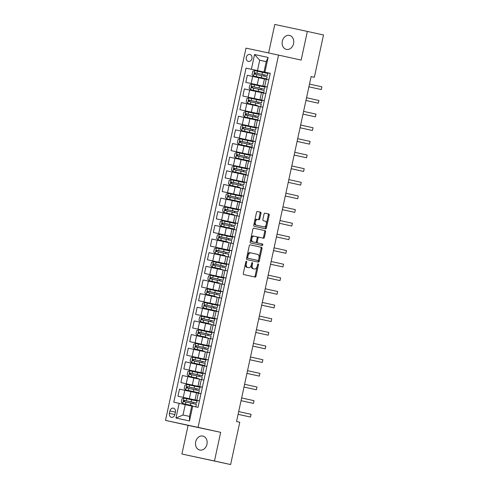 <?xml version="1.0" encoding="UTF-8"?>
<svg xmlns="http://www.w3.org/2000/svg" width="489" height="489" viewBox="0 0 489 489"><rect width="100%" height="100%" fill="white"/><g stroke="black" fill="none" stroke-linecap="round" stroke-linejoin="round"><path stroke-width="0.73" d="M247.734 267.532A3.509 2.078 102.1 0 1 247.727 267.526A3.509 2.078 102.1 0 1 247.721 267.526L246.768 267.318A3.509 2.078 102.1 0 1 245.484 263.443L246.364 263.632L246.682 262.159A0.77 0.452 102.1 0 0 246.401 261.309L246.401 261.309A0.77 0.452 102.1 0 0 245.796 261.963L243.333 273.345A1.094 0.648 102.1 0 0 243.736 274.555L255.142 277.074A1.094 0.648 102.1 0 0 255.148 277.074A1.094 0.648 102.1 0 0 256.01 276.138L258.473 264.751A0.77 0.452 102.1 0 0 258.192 263.907A0.77 0.452 102.1 0 0 258.186 263.907A0.77 0.452 102.1 0 0 257.587 264.555L257.263 266.034A3.509 2.078 102.1 0 1 254.5 269.017L253.546 268.803A3.509 2.078 102.1 0 1 252.257 264.928L252.575 263.455A0.77 0.452 102.1 0 0 252.293 262.605L252.293 262.605A0.77 0.452 102.1 0 0 251.688 263.259L251.37 264.732L251.694 263.265A0.77 0.452 102.1 0 0 251.713 263.161M282.306 41.192A7.146 5.758 -77.6 0 0 286.407 49.383A7.146 5.758 -77.6 0 0 293.577 43.607A7.146 5.758 -77.6 0 0 289.482 35.422A7.146 5.758 -77.6 0 0 282.306 41.192M195.686 441.836A7.146 5.758 -77.6 0 0 199.781 450.027A7.146 5.758 -77.6 0 0 206.951 444.25A7.146 5.758 -77.6 0 0 202.856 436.066A7.146 5.758 -77.6 0 0 195.686 441.836M246.303 57.335A3.576 2.879 -77.6 0 0 248.351 61.425A3.576 2.879 -77.6 0 0 251.933 58.539A3.576 2.879 -77.6 0 0 249.885 54.444A3.576 2.879 -77.6 0 0 246.303 57.335M260.973 213.412A1.094 0.648 102.1 0 0 260.57 212.202L257.367 211.499A1.094 0.648 102.1 0 0 256.505 212.428L253.773 225.074A1.094 0.648 102.1 0 0 254.17 226.285L265.582 228.797A1.094 0.648 102.1 0 0 266.45 227.868L269.182 215.221A1.094 0.648 102.1 0 0 268.779 214.011L264.91 213.161A1.094 0.648 102.1 0 0 264.91 213.155A1.094 0.648 102.1 0 0 264.048 214.09L262.874 219.5A1.094 0.648 102.1 0 0 263.278 220.71L265.197 221.138A2.934 1.736 102.1 0 1 266.273 224.372A2.934 1.736 102.1 0 1 263.962 226.872L256.444 225.215A2.934 1.736 102.1 0 1 255.368 221.982A2.934 1.736 102.1 0 1 257.679 219.482L258.938 219.757A1.094 0.648 102.1 0 0 259.8 218.827L260.973 213.412L260.093 213.222A1.094 0.648 102.1 0 0 259.69 212.012L257.306 211.486M256.798 219.292L257.679 219.482A2.934 1.736 102.1 0 0 257.679 219.482L256.804 219.292A2.934 1.736 102.1 0 0 256.798 219.292A2.934 1.736 102.1 0 0 254.488 221.792A2.934 1.736 102.1 0 0 255.564 225.026L256.444 225.215M263.082 226.682A2.934 1.736 102.1 0 0 263.088 226.682A2.934 1.736 102.1 0 0 263.082 226.682L263.962 226.872A2.934 1.736 102.1 0 0 263.962 226.872L255.564 225.026M246.364 263.632A3.509 2.078 102.1 0 0 247.648 267.507L248.601 267.715A3.509 2.078 102.1 0 0 248.608 267.715A3.509 2.078 102.1 0 0 251.37 264.732A3.509 2.078 102.1 0 0 252.666 268.614L253.546 268.803M253.632 268.828A3.509 2.078 102.1 0 1 253.62 268.828A3.509 2.078 102.1 0 0 253.62 268.828L254.5 269.017A3.509 2.078 102.1 0 0 254.5 269.017L252.666 268.614M301.157 60.08L307.355 31.418L323.498 34.976L314.354 77.28L311.12 76.565L236.535 421.536L239.769 422.245L230.619 464.55L214.475 460.993L220.673 432.337L198.069 427.362L278.559 55.098L301.157 60.08M250.166 244.824A1.094 0.648 102.1 0 0 250.16 244.824A1.094 0.648 102.1 0 0 249.298 245.753L246.566 258.4A1.094 0.648 102.1 0 0 246.969 259.61L258.375 262.122A1.094 0.648 102.1 0 0 258.381 262.122A1.094 0.648 102.1 0 0 259.243 261.193L261.976 248.546A1.094 0.648 102.1 0 0 261.572 247.336L250.166 244.824M250.166 241.737L252.899 229.09A1.094 0.648 102.1 0 1 253.767 228.161L265.179 230.674A1.094 0.648 102.1 0 1 265.576 231.884L264.408 237.293A1.094 0.648 102.1 0 1 263.547 238.229A1.094 0.648 102.1 0 0 263.547 238.229L258.913 237.208A1.094 0.648 102.1 0 0 258.051 238.143L257.275 241.731A1.094 0.648 102.1 0 0 257.679 242.941L262.495 243.999A0.77 0.452 102.1 0 1 262.776 244.848A0.77 0.452 102.1 0 1 262.171 245.502L250.57 242.947A1.094 0.648 102.1 0 1 250.166 241.737M174.879 414.513L175.398 412.111A3.46 2.793 -77.6 0 0 173.412 408.15A3.46 2.793 -77.6 0 0 169.94 410.943L169.42 413.346A3.46 2.793 -77.6 0 0 171.407 417.313A3.46 2.793 -77.6 0 0 174.879 414.513M198.069 427.362L165.502 420.387L245.991 48.13L278.559 55.098M192.697 406.225L189.506 420.962L175.954 418.058L179.139 403.321L185.245 404.641L183.002 415.014L189.512 416.408L191.755 406.035L198.021 407.361L270.246 73.307L263.981 71.987L266.224 61.614L259.708 60.22L257.471 70.593L270.228 73.399L264.708 72.225L264.598 72.733M264.702 72.238L246.04 68.13L173.815 402.178L179.139 403.321M246.04 68.13L251.364 69.267L254.549 54.53L268.106 57.433L264.922 72.17M220.673 432.337L188.106 425.369L181.908 454.024L214.475 460.993M181.908 454.024L230.619 464.55M307.355 31.418L274.787 24.45L268.62 52.971M188.106 425.369L165.502 420.387M311.12 76.584L314.354 77.28M185.245 404.641L191.749 406.078M266.218 61.651L259.708 60.22L254.549 54.53M245.802 82.372L267.275 87.048L245.802 82.372L247.336 75.275L264.421 78.986M258.803 99.53L242.85 96.015L244.384 88.925L261.474 92.629M242.85 96.015L264.323 100.691L258.803 99.518L258.699 100.025M255.851 113.179L239.897 109.664L241.432 102.568L258.522 106.278M239.897 109.664L261.377 114.34L255.857 113.161L255.747 113.668M252.905 126.822L236.951 123.307L238.485 116.211L255.57 119.921M236.951 123.307L258.424 127.984L252.905 126.81L252.795 127.317M233.999 136.957L255.472 141.627L233.999 136.957L235.533 129.86L252.624 133.57M247 154.114L231.046 150.6L232.581 143.503L249.671 147.213M231.046 150.6L252.526 155.276M228.1 164.249L249.573 168.919L228.1 164.249L229.634 157.152L246.719 160.863M241.101 181.407L225.148 177.892L226.682 170.795L243.773 174.506M225.148 177.892L246.621 182.568L241.101 181.395L240.991 181.896M222.195 191.541L243.675 196.211L222.195 191.541L223.73 184.445L240.82 188.149M235.203 208.699L219.249 205.184L220.783 198.088L237.868 201.798M219.249 205.184L240.722 209.86L235.203 208.687L235.093 209.188M216.297 218.834L237.77 223.504L216.297 218.834L217.831 211.737L234.922 215.441M229.298 235.991L213.345 232.477L214.879 225.38L231.969 229.09M213.345 232.477L234.818 237.153L229.304 235.979L229.194 236.48M210.398 246.12L231.872 250.796L210.398 246.12L211.933 239.029L229.017 242.733M223.4 263.284L207.446 259.769L208.98 252.672L226.071 256.383M207.446 259.769L228.919 264.445L223.4 263.271L223.29 263.773M204.494 273.412L225.967 278.088L204.494 273.412L206.028 266.322L223.118 270.026M217.495 290.576L201.547 287.061L203.082 279.965L220.166 283.675M201.547 287.061L223.021 291.737L217.501 290.558L217.391 291.065M198.595 300.704L220.068 305.38L198.595 300.704L200.129 293.608L217.214 297.318M211.596 317.868L195.643 314.354L197.177 307.257L214.268 310.967M195.643 314.354L217.116 319.03L211.603 317.85L211.492 318.357M192.697 327.997L214.17 332.673L192.697 327.997L194.231 320.9L211.315 324.61M211.217 346.328L189.744 341.646L191.278 334.549L208.363 338.26M189.744 341.646L211.217 346.316M186.792 355.289L208.265 359.965L186.792 355.289L188.326 348.192L205.417 351.903M205.319 373.614L183.846 368.938L185.38 361.842L202.464 365.546M183.846 368.938L205.319 373.608M180.893 382.581L202.367 387.257L180.893 382.581L182.428 375.485L199.512 379.195M199.414 400.907L177.941 396.231L179.475 389.134L196.566 392.838M177.941 396.231L199.414 400.901M199.426 400.864L195.038 399.892L199.433 400.827M202.373 387.221L197.99 386.249L202.385 387.184M205.325 373.572L200.942 372.6L205.331 373.535M208.277 359.928L203.889 358.957L208.283 359.892M211.224 346.279L206.841 345.307L211.236 346.243M214.176 332.636L209.793 331.664L214.182 332.599M217.128 318.987L212.739 318.021L217.134 318.95M220.074 305.344L215.692 304.372L220.087 305.307M223.027 291.695L218.644 290.729L223.033 291.658M225.979 278.052L221.59 277.08L225.985 278.015M228.925 264.402L224.543 263.437L228.938 264.366M231.878 250.759L227.495 249.787L231.884 250.723M234.83 237.11L230.441 236.144L234.836 237.079M237.782 223.467L233.394 222.495L237.788 223.43M240.729 209.824L236.346 208.852L240.735 209.787M243.681 196.175L239.292 195.203L243.687 196.138M246.633 182.531L242.244 181.56L246.639 182.495M249.579 168.882L245.197 167.91L249.592 168.846M252.532 155.239L248.143 154.267L252.538 155.202M255.484 141.59L251.095 140.624L255.49 141.553M258.43 127.947L254.048 126.975L258.443 127.91M261.383 114.298L256.994 113.332L261.389 114.261M264.335 100.655L259.946 99.683L264.341 100.618M267.281 87.005L262.899 86.04L267.294 86.969M270.234 73.362L263.981 71.987M192.501 406.182L192.599 405.729M193.057 403.614L193.332 402.343L191.443 401.94L193.723 402.398M193.791 400.234L193.901 399.727M195.038 399.892L196.572 392.795L200.967 393.731M195.441 392.594L195.551 392.086L194.518 391.823M196.01 389.971L196.285 388.7L195.814 388.602L199.573 389.391L187.201 386.689C186.321 386.958 186.23 387.392 186.92 387.997L199.286 390.699L198.84 392.777L195.551 392.092M196.737 386.585L196.847 386.084M197.99 386.249L199.524 379.152L203.919 380.087M198.393 378.944L198.503 378.437M198.956 376.328L199.231 375.057L197.342 374.647L199.628 375.106M199.689 372.942L199.799 372.435M200.942 372.6L202.477 365.509L206.865 366.438M201.34 365.301L201.45 364.794L200.423 364.531M201.908 362.679L202.183 361.408L201.712 361.31L205.472 362.098L193.106 359.397C192.226 359.666 192.128 360.1 192.819 360.705L205.191 363.406L204.738 365.485L201.45 364.8M202.642 359.293L202.752 358.792M203.889 358.957L205.423 351.86L209.818 352.795M204.292 351.652L204.402 351.145M204.86 349.036L205.136 347.765L203.247 347.361L205.527 347.813M205.588 345.65L205.698 345.142M206.841 345.307L208.375 338.217L212.77 339.146M207.244 338.009L207.354 337.502M207.807 335.387L208.082 334.115M208.54 332.007L208.65 331.499M209.793 331.664L211.327 324.568L215.716 325.503M210.191 324.366L210.301 323.852M210.759 321.744L211.034 320.472L209.145 320.069L211.425 320.521M212.739 318.021L214.274 310.925L218.669 311.854M213.143 310.717L213.253 310.209L212.782 310.112L216.541 310.9L216.988 308.822L211.56 307.63L211.107 309.702L216.541 310.9M213.711 308.094L213.986 306.823M214.439 304.714L214.549 304.207M215.692 304.372L217.226 297.275L221.621 298.211M216.095 297.074L216.205 296.56M216.658 294.451L216.933 293.18L215.044 292.777L217.33 293.229M218.644 290.729L220.178 283.632L224.567 284.567M219.041 283.424L219.151 282.917L218.125 282.654M219.61 280.802L219.885 279.531M220.343 277.422L220.453 276.915M221.59 277.08L223.125 269.983L227.519 270.918M221.994 269.781L222.104 269.268M222.562 267.159L222.837 265.888L220.949 265.484L223.228 265.937M224.543 263.437L226.077 256.34L230.472 257.275M224.946 256.132L225.056 255.625L224.023 255.362M225.508 253.51L225.784 252.238M226.242 250.13L226.352 249.622M227.495 249.787L229.029 242.691L233.418 243.626M227.892 242.489L228.002 241.982L226.975 241.719M228.461 239.867L228.736 238.595L226.847 238.192L229.127 238.644M230.441 236.144L231.975 229.048L236.37 229.983M230.845 228.84L230.955 228.332L230.484 228.235L234.243 229.023L234.689 226.951L229.262 225.753L228.809 227.825L234.243 229.023M231.413 226.218L231.688 224.946M232.141 222.837L232.251 222.33M233.394 222.495L234.928 215.398L239.323 216.334M233.797 215.197L233.907 214.689L232.874 214.427M234.359 212.574L234.634 211.303L232.746 210.9L235.032 211.352M236.346 208.852L237.88 201.755L242.269 202.691M236.743 201.547L236.853 201.04L236.389 200.942L240.142 201.731L240.594 199.659L235.16 198.461L234.714 200.533L240.142 201.731M237.312 198.931L237.587 197.66M238.045 195.545L238.155 195.038M239.292 195.203L240.826 188.106L245.221 189.041M239.696 187.904L239.806 187.397L238.773 187.134M240.264 185.282L240.539 184.011L238.65 183.607L240.93 184.06M242.244 181.56L243.779 174.463L248.174 175.398M242.648 174.255L242.758 173.748L242.287 173.65L246.046 174.439L246.493 172.366L241.065 171.168L240.612 173.24L246.046 174.439M243.21 171.639L243.485 170.368M243.944 168.253L244.054 167.745M245.197 167.91L246.731 160.82L251.12 161.749M252.52 155.282L247.006 154.102L246.896 154.603M245.594 160.612L245.704 160.105L244.677 159.842M246.163 157.99L246.438 156.718L244.549 156.315L248.308 157.103L237.361 154.707C236.48 154.976 236.389 155.41 237.073 156.015L249.445 158.717L248.993 160.795L245.704 160.111M248.143 154.267L249.677 147.171L254.072 148.106M248.546 146.969L248.656 146.456L248.186 146.358L251.945 147.146L252.391 145.074L246.963 143.876L246.511 145.948L251.945 147.146M249.115 144.347L249.39 143.075M249.842 140.96L249.952 140.453M251.095 140.624L252.63 133.528L257.025 134.457M251.499 133.32L251.609 132.812M252.061 130.697L252.336 129.426L250.447 129.023L254.207 129.811L243.259 127.415C242.379 127.684 242.287 128.118 242.978 128.723L255.344 131.425L254.897 133.503L250.576 132.55M254.048 126.975L255.582 119.878L259.977 120.814M254.445 119.677L254.555 119.163L254.091 119.065L257.844 119.854L258.296 117.782L252.862 116.584L252.416 118.656L257.844 119.854M255.013 117.054L255.289 115.783M256.994 113.332L258.528 106.235L262.923 107.17M257.397 106.027L257.507 105.52L256.481 105.257M257.966 103.405L258.241 102.134M259.946 99.683L261.481 92.586L265.875 93.521M260.35 92.384L260.46 91.871L259.989 91.779L263.748 92.562L264.194 90.489L258.767 89.291L258.314 91.364L263.748 92.562M260.912 89.762L261.187 88.491M261.646 86.376L261.756 85.875M262.899 86.04L264.433 78.943L268.828 79.878M257.471 70.593L251.364 69.267M263.296 78.735L263.406 78.228L262.379 77.965M263.864 76.113L264.139 74.841L262.251 74.438L266.01 75.227L255.062 72.83C254.182 73.099 254.091 73.533 254.775 74.139L267.147 76.846L266.694 78.918L263.406 78.234M183.002 415.014L175.954 418.058M189.512 416.408L189.506 420.962M268.106 57.433L266.224 61.614M254.329 276.89A1.094 0.648 102.1 0 0 255.13 275.949L257.593 264.567A0.77 0.452 102.1 0 0 257.611 264.457M245.484 263.443L245.802 261.97A0.77 0.452 102.1 0 0 245.82 261.866M257.562 261.945A1.094 0.648 102.1 0 0 258.363 261.004L261.095 248.357A1.094 0.648 102.1 0 0 260.692 247.147L250.099 244.812M247.709 257.416A0.77 0.452 102.1 0 0 247.99 258.265L258.003 260.466A0.77 0.452 102.1 0 0 258.003 260.472A0.77 0.452 102.1 0 0 258.608 259.818L258.944 258.265A3.509 2.078 102.1 0 0 257.66 254.39L250.814 252.88A3.509 2.078 102.1 0 0 250.808 252.88A3.509 2.078 102.1 0 0 248.045 255.863L247.709 257.416L246.829 257.226A0.77 0.452 102.1 0 0 247.11 258.076L247.99 258.265M258.003 260.466L257.122 260.282A0.77 0.452 102.1 0 0 257.128 260.282L247.11 258.076M249.928 252.691L249.934 252.691A3.509 2.078 102.1 0 0 249.928 252.691A3.509 2.078 102.1 0 0 247.165 255.674L248.045 255.863M246.829 257.226L247.165 255.674M253.705 228.149L265.179 230.674M262.727 238.045A1.094 0.648 102.1 0 0 263.528 237.104L264.696 231.694A1.094 0.648 102.1 0 0 264.298 230.484M258.033 237.018L258.913 237.208L258.033 237.018A1.094 0.648 102.1 0 0 257.171 237.954L256.395 241.542A1.094 0.648 102.1 0 0 256.798 242.752L262.495 243.999M261.34 245.319A0.77 0.452 102.1 0 0 261.902 244.616A0.77 0.452 102.1 0 0 261.615 243.815M256.389 241.535L257.165 237.947A1.094 0.648 102.1 0 0 256.762 236.731L254.115 236.15A2.934 1.736 102.1 0 0 254.109 236.15A2.934 1.736 102.1 0 0 251.798 238.65A2.934 1.736 102.1 0 0 252.874 241.884L255.521 242.465A1.094 0.648 102.1 0 0 256.389 241.535L257.275 241.731M253.229 235.961L253.235 235.961A2.934 1.736 102.1 0 0 253.229 235.961A2.934 1.736 102.1 0 0 250.918 238.461A2.934 1.736 102.1 0 0 251.994 241.694L252.874 241.884M254.641 242.281L255.521 242.465L254.641 242.275A1.094 0.648 102.1 0 0 254.647 242.281A1.094 0.648 102.1 0 0 254.641 242.281L251.994 241.694M258.119 219.579A1.094 0.648 102.1 0 0 258.919 218.638L260.093 213.222M264.763 228.62A1.094 0.648 102.1 0 0 265.57 227.678L268.302 215.032A1.094 0.648 102.1 0 0 267.899 213.821L264.849 213.149M193.332 402.355L196.621 403.034L197.067 400.962L183.962 398.101L181.963 398.816L181.254 402.092L182.782 403.559L191.572 405.473M182.782 403.559L191.566 405.503M196.621 403.034L184.249 400.332C183.375 400.601 183.277 401.035 183.968 401.646L196.34 404.348L195.887 406.42M238.094 414.336L250.496 417.05L251.083 414.324L238.687 411.591M184.897 401.848C184.102 401.218 184.194 400.784 185.184 400.54L193.717 402.423M238.1 414.324L250.496 417.05L251.083 414.324M199.573 389.391L200.019 387.319L186.914 384.452L184.915 385.167L184.206 388.443L185.728 389.91L198.84 392.777M185.728 389.91L194.512 391.854M196.211 388.7L196.278 388.712A0.672 0.397 102.1 0 0 196.211 388.7L196.676 388.749M254.035 400.68L253.449 403.407L241.046 400.674L251.248 402.936L253.449 403.407L254.035 400.68L241.639 397.948M187.849 388.205C187.049 387.575 187.146 387.135 188.131 386.891L196.67 388.773M199.231 375.063L202.519 375.741L202.972 373.669L189.86 370.809L187.868 371.524L187.159 374.8L188.681 376.267L197.47 378.18M188.681 376.267L197.464 378.211M202.519 375.741L190.154 373.04C189.274 373.309 189.182 373.749 189.873 374.354L202.238 377.056L201.792 379.128M243.993 387.043L256.395 389.764L256.988 387.031L244.586 384.299M190.802 374.556C190.001 373.926 190.099 373.492 191.083 373.248L199.622 375.13M243.999 387.031L256.395 389.764L256.988 387.031M205.472 362.098L205.918 360.026L192.813 357.166L190.814 357.875L190.105 361.151L191.633 362.618L204.738 365.485M191.633 362.618L200.417 364.568M202.11 361.408L202.177 361.42A0.672 0.397 102.1 0 0 202.11 361.408L202.574 361.457M259.94 373.388L259.347 376.114L246.951 373.382L257.147 375.644L259.347 376.114L259.94 373.388L247.538 370.656M193.748 360.913C192.953 360.283 193.045 359.843 194.035 359.598L202.568 361.481M205.129 347.771L208.424 348.455L208.87 346.377L195.765 343.516L193.766 344.232L193.057 347.508L194.579 348.975L203.369 350.888M194.579 348.975L203.363 350.919M208.424 348.455L196.052 345.747C195.178 346.016 195.08 346.456 195.771 347.062L208.137 349.763L207.691 351.835M262.886 359.739L262.3 362.471L249.897 359.739L260.099 362.001L262.3 362.471L262.886 359.739L250.49 357.007M196.7 347.263C195.9 346.634 195.997 346.2 196.981 345.955L205.521 347.838M208.082 334.134L208.014 334.115A0.672 0.397 102.1 0 1 208.076 334.14L211.37 334.806L211.823 332.734L198.711 329.873L196.719 330.588L196.01 333.859L197.532 335.332L206.321 337.239M197.532 335.332L206.315 337.276M211.37 334.806L199.005 332.104C198.124 332.373 198.033 332.807 198.723 333.412L211.089 336.114L210.643 338.192M208.014 334.115L208.479 334.17M252.844 346.108L265.246 348.822L265.839 346.096L253.436 343.364M199.653 333.62C198.852 332.991 198.95 332.557 199.934 332.306L208.473 334.195M252.85 346.09L265.246 348.822L265.839 346.096M211.034 320.478L214.323 321.163L214.769 319.085L201.664 316.224L199.665 316.939L198.956 320.216L200.484 321.683L209.274 323.596M200.484 321.683L209.268 323.626M214.323 321.163L201.957 318.455C201.077 318.724 200.979 319.164 201.67 319.769L214.041 322.471L213.589 324.543M268.791 332.447L268.198 335.179L255.802 332.447L265.998 334.708L268.198 335.179L268.791 332.447L256.389 329.714M202.599 319.971C201.804 319.348 201.896 318.907 202.886 318.663L211.419 320.546M213.98 306.841L213.913 306.823A0.672 0.397 102.1 0 1 213.98 306.847L217.275 307.514L217.721 305.442L204.616 302.581L202.617 303.296L201.908 306.566L203.436 308.039L211.107 309.702M203.436 308.039L213.247 310.222M213.913 306.823L214.378 306.878M258.748 318.816L271.151 321.53L271.737 318.804L259.341 316.071M217.275 307.514L204.903 304.812C204.029 305.081 203.931 305.515 204.622 306.12L211.56 307.63M205.551 306.328C204.75 305.698 204.848 305.264 205.832 305.014L214.371 306.903M258.748 318.804L271.151 321.53L271.737 318.804M216.933 293.186L220.221 293.871L220.673 291.792L207.562 288.932L205.569 289.647L204.86 292.923L206.382 294.39L215.172 296.303M206.382 294.39L215.166 296.334M220.221 293.871L207.856 291.169C206.975 291.432 206.884 291.872 207.574 292.477L219.94 295.179L219.494 297.251M274.69 305.154L274.097 307.887L261.701 305.154L271.896 307.416L274.097 307.887L274.69 305.154L262.287 302.428M208.503 292.679C207.703 292.055 207.801 291.615 208.785 291.371L217.324 293.253M219.885 279.543L223.173 280.221L223.62 278.149L210.514 275.289L208.516 276.004L207.807 279.274L209.335 280.747L219.151 282.923M209.335 280.747L218.118 282.691M223.173 280.221L210.808 277.52C209.928 277.789 209.83 278.223 210.521 278.828L222.892 281.536L222.44 283.608M219.818 279.531L219.879 279.549A0.672 0.397 102.1 0 0 219.818 279.531L220.276 279.586M264.647 291.523L277.049 294.237L277.642 291.511L265.24 288.779M211.45 279.036C210.655 278.406 210.747 277.972 211.737 277.728L220.27 279.61M264.653 291.511L277.049 294.237L277.642 291.511M222.831 265.894L226.126 266.578L226.572 264.5L213.467 261.639L211.468 262.355L210.759 265.631L212.287 267.098L221.071 269.011M212.287 267.098L221.065 269.042M226.126 266.578L213.754 263.877C212.88 264.139 212.782 264.58 213.473 265.185L225.839 267.886L225.392 269.959M280.588 277.862L280.001 280.594L267.599 277.862L277.801 280.124L280.001 280.594L280.588 277.862L268.192 275.136M214.402 265.386C213.601 264.763 213.699 264.323 214.683 264.078L223.222 265.961M225.777 252.263A0.672 0.397 102.1 0 0 225.716 252.238L229.072 252.929L229.524 250.857L216.413 247.996L214.42 248.712L213.711 251.988L215.233 253.455L225.05 255.631M215.233 253.455L224.017 255.399M229.072 252.929L216.706 250.227C215.826 250.496 215.735 250.93 216.425 251.535L228.791 254.243L228.345 256.315M225.716 252.238L226.181 252.293M270.545 264.231L282.948 266.945L283.541 264.219L271.138 261.487M217.354 251.743C216.554 251.114 216.651 250.68 217.636 250.435L226.175 252.318M270.551 264.219L282.948 266.945L283.541 264.219M228.736 238.601L232.024 239.286L232.471 237.208L219.365 234.347L217.367 235.062L216.658 238.339L218.186 239.806L228.002 241.988M218.186 239.806L226.969 241.749M232.024 239.286L219.659 236.584C218.779 236.847 218.681 237.287 219.372 237.892L231.743 240.594L231.291 242.666M286.493 250.57L285.9 253.302L273.504 250.57L283.699 252.831L285.9 253.302L286.493 250.57L274.091 247.844M220.301 238.094C219.506 237.471 219.598 237.031 220.588 236.786L229.121 238.669M231.682 224.964L231.615 224.952A0.672 0.397 102.1 0 1 231.682 224.977L234.977 225.637L235.423 223.565L222.318 220.704L220.319 221.419L219.61 224.696L221.138 226.162L228.809 227.825M221.138 226.162L230.949 228.351M231.615 224.952L232.079 225.001M276.45 236.939L288.852 239.653L289.439 236.927L277.043 234.194M234.977 225.637L222.605 222.935C221.731 223.204 221.633 223.638 222.324 224.249L229.262 225.753M223.253 224.451C222.458 223.821 222.55 223.387 223.534 223.143L232.073 225.026M276.45 236.927L288.852 239.653L289.439 236.927M234.634 211.309L237.923 211.994L238.375 209.922L225.264 207.055L223.271 207.77L222.562 211.046L224.084 212.513L233.901 214.695M224.084 212.513L232.868 214.457M237.923 211.994L225.557 209.292C224.677 209.561 224.585 209.995 225.276 210.6L237.642 213.302L237.196 215.38M292.391 223.277L291.799 226.01L279.402 223.277L289.598 225.539L291.799 226.01L292.391 223.277L279.989 220.551M226.205 210.808C225.405 210.178 225.502 209.738 226.486 209.494L235.026 211.376M237.587 197.672L237.52 197.66A0.672 0.397 102.1 0 1 237.581 197.684L240.875 198.345L241.321 196.272L228.216 193.412L226.218 194.127L225.508 197.403L227.037 198.87L234.714 200.533M227.037 198.87L236.853 201.058M237.52 197.66L237.978 197.709M282.349 209.647L294.751 212.367L295.344 209.634L282.942 206.902M240.875 198.345L228.51 195.643C227.629 195.912 227.538 196.346 228.222 196.957L235.16 198.461M229.152 197.159C228.357 196.529 228.449 196.095 229.439 195.851L237.972 197.733M282.355 209.634L294.751 212.367L295.344 209.634M240.533 184.017L243.828 184.701L244.274 182.629L231.169 179.763L229.17 180.478L228.461 183.754L229.989 185.221L239.806 187.403M229.989 185.221L238.766 187.171M243.828 184.701L231.456 182C230.582 182.269 230.484 182.703 231.175 183.308L243.54 186.009L243.094 188.088M298.29 195.991L297.703 198.717L285.301 195.985L295.503 198.247L297.703 198.717L298.29 195.991L285.894 193.259M232.104 183.516C231.309 182.886 231.401 182.446 232.385 182.201L240.924 184.084M243.485 170.38L243.418 170.368A0.672 0.397 102.1 0 1 243.485 170.392L246.774 171.052L247.226 168.98L234.115 166.119L232.122 166.835L231.413 170.111L232.935 171.578L240.612 173.24M232.935 171.578L242.752 173.766M243.418 170.368L243.883 170.416M288.253 182.354L300.649 185.074L301.242 182.342L288.846 179.61M246.774 171.052L234.408 168.35C233.528 168.619 233.436 169.06 234.127 169.665L241.065 171.168M235.056 169.866C234.255 169.237 234.353 168.803 235.337 168.558L243.877 170.441M288.253 182.342L300.649 185.074L301.242 182.342M246.438 156.724L249.726 157.409L250.172 155.337L237.067 152.476L235.068 153.191L234.359 156.462L235.887 157.935L248.993 160.795M235.887 157.935L244.671 159.879M304.195 168.699L303.602 171.425L291.206 168.693L301.401 170.954L303.602 171.425L304.195 168.699L291.792 165.967M249.726 157.409L237.361 154.707M238.002 156.223C237.208 155.594 237.299 155.16 238.29 154.909M249.384 143.088L249.317 143.075A0.672 0.397 102.1 0 1 249.384 143.1L252.679 143.766L253.125 141.688L240.02 138.827L238.021 139.542L237.312 142.819L238.84 144.286L246.511 145.948M238.84 144.286L248.656 146.474M249.317 143.075L249.781 143.124M294.152 155.062L306.554 157.782L307.141 155.05L294.745 152.317M252.679 143.766L240.307 141.058C239.433 141.327 239.335 141.767 240.026 142.372L246.963 143.876M240.955 142.574C240.16 141.951 240.252 141.51 241.236 141.266L249.775 143.149M294.152 155.05L306.554 157.782L307.141 155.05M252.336 129.438L255.625 130.117L256.077 128.045L242.966 125.184L240.973 125.899L240.264 129.169L241.786 130.642L254.897 133.503M241.786 130.642L250.57 132.586M310.093 141.407L309.5 144.133L297.104 141.407L307.3 143.662L309.5 144.133L310.093 141.407L297.697 138.674M255.625 130.117L243.259 127.415M243.907 128.931C243.106 128.301 243.204 127.867 244.188 127.617M255.289 115.795L255.221 115.783A0.672 0.397 102.1 0 1 255.282 115.807L258.577 116.474L259.023 114.395L245.918 111.535L243.919 112.25L243.216 115.526L244.738 116.993L252.416 118.656M244.738 116.993L254.555 119.182M255.221 115.783L255.68 115.832M300.05 127.77L312.453 130.49L313.046 127.757L300.643 125.031M258.577 116.474L246.212 113.766C245.331 114.035 245.24 114.475 245.924 115.08L252.862 116.584M246.853 115.282C246.059 114.658 246.15 114.218 247.141 113.974L255.68 115.856M300.057 127.757L312.453 130.49L313.046 127.757M258.235 102.158A0.672 0.397 102.1 0 0 258.168 102.134L261.529 102.824L261.976 100.752L248.87 97.892L246.872 98.607L246.163 101.877L247.691 103.35L257.507 105.526M247.691 103.35L256.468 105.294M261.529 102.824L249.158 100.123C248.284 100.392 248.186 100.826 248.877 101.431L261.242 104.139L260.796 106.211M258.168 102.134L249.158 100.123M315.992 114.114L315.405 116.84L303.003 114.114L313.204 116.37L315.405 116.84L315.992 114.114L303.596 111.382M249.806 101.639C249.011 101.009 249.103 100.575 250.087 100.331M261.187 88.503L261.12 88.491A0.672 0.397 102.1 0 1 261.187 88.515L264.476 89.181L264.928 87.103L251.817 84.242L249.824 84.958L249.115 88.234L250.637 89.701L258.314 91.364M250.637 89.701L260.454 91.889M261.12 88.491L261.584 88.54M305.955 100.477L318.351 103.197L318.944 100.465L306.548 97.739M264.476 89.181L252.11 86.48C251.23 86.742 251.138 87.183 251.829 87.788L258.767 89.291M252.758 87.989C251.957 87.366 252.055 86.926 253.039 86.681L261.578 88.564M305.955 100.465L318.351 103.197L318.944 100.465M264.139 74.854L267.428 75.532L267.874 73.46L254.769 70.599L252.77 71.315L252.067 74.591L253.589 76.058L266.694 78.918M253.589 76.058L262.373 78.002M321.896 86.822L321.304 89.548L308.907 86.822L319.103 89.077L321.304 89.548L321.896 86.822L309.494 84.09M267.428 75.532L255.062 72.83M255.704 74.346C254.91 73.717 255.001 73.283 255.992 73.038M258.767 77.739L257.232 84.835M255.814 91.382L254.28 98.478M252.862 105.031L251.328 112.128M249.916 118.674L248.381 125.771M246.963 132.323L245.429 139.42M244.011 145.966L242.477 153.063M241.065 159.616L239.531 166.712M238.112 173.259L236.578 180.355M235.16 186.908L233.626 193.999M232.214 200.551L230.68 207.648M229.262 214.2L227.727 221.291M226.309 227.843L224.775 234.94M223.357 241.487L221.823 248.583M220.411 255.136L218.876 262.232M217.458 268.779L215.924 275.875M214.506 282.428L212.972 289.525M211.56 296.071L210.025 303.168M208.607 309.72L207.073 316.817M205.655 323.363L204.121 330.46M202.709 337.013L201.175 344.109M199.756 350.656L198.222 357.752M196.804 364.305L195.27 371.395M193.858 377.948L192.324 385.045M190.906 391.597L189.371 398.688M198.357 393.174L196.822 400.271M184.799 390.271L183.265 397.368M187.752 376.628L186.217 383.724M201.309 379.525L199.775 386.622M190.704 362.979L189.17 370.075M204.255 365.882L202.721 372.979M193.65 349.335L192.122 356.432M207.208 352.233L205.673 359.329M196.602 335.686L195.068 342.783M210.16 338.59L208.626 345.686M199.555 322.043L198.021 329.14M213.106 324.947L211.572 332.037M202.507 308.394L200.973 315.491M216.059 311.297L214.524 318.394M205.453 294.751L203.919 301.847M219.011 297.654L217.477 304.745M208.406 281.102L206.871 288.198M221.957 284.005L220.423 291.102M211.358 267.459L209.824 274.555M224.909 270.362L223.375 277.459M214.304 253.815L212.77 260.906M227.862 256.713L226.328 263.809M217.257 240.166L215.722 247.263M230.814 243.07L229.28 250.166M220.209 226.523L218.675 233.614M233.76 229.42L232.226 236.517M223.155 212.874L221.621 219.971M236.713 215.777L235.178 222.874M226.107 199.231L224.573 206.327M239.665 202.128L238.131 209.225M229.06 185.582L227.526 192.678M242.611 188.485L241.077 195.582M232.006 171.939L230.472 179.035M245.564 174.836L244.029 181.932M234.958 158.289L233.424 165.386M248.516 161.193L246.982 168.289M237.911 144.646L236.376 151.743M251.462 147.55L249.928 154.64M240.857 130.997L239.323 138.094M254.414 133.9L252.88 140.997M243.809 117.354L242.275 124.45M257.367 120.257L255.833 127.348M246.762 103.705L245.227 110.801M260.313 106.608L258.779 113.705M249.708 90.062L248.174 97.158M263.265 92.965L261.731 100.062M252.66 76.418L251.126 83.509M266.218 79.316L264.683 86.412M174.873 414.55L169.42 413.346M175.392 412.148L169.94 410.943M246.768 267.318L247.648 267.507M251.694 263.265L252.575 263.455M251.377 264.738L252.257 264.928M257.593 264.567L258.473 264.751M255.13 275.949L256.01 276.138M245.802 261.97L246.682 262.159M260.692 247.147L261.572 247.336M261.095 248.357L261.976 248.546M258.363 261.004L259.243 261.193M264.696 231.694L265.576 231.884M263.528 237.104L264.408 237.293M257.171 237.954L258.051 238.143M256.798 242.752L257.679 242.941M258.919 218.638L259.8 218.827M267.899 213.821L268.779 214.011M268.302 215.032L269.182 215.221M265.57 227.678L266.45 227.868M259.69 212.012L260.57 212.202M183.913 398.119L182.739 403.523M190.906 403.15L190.459 405.222M191.639 399.764L191.187 401.836M185.906 402.062L185.459 404.134M186.639 398.676L186.193 400.754M185.184 400.54L184.249 400.332M186.859 384.47L185.692 389.874M193.858 389.501L193.406 391.579M194.585 386.121L194.139 388.193M188.858 388.419L188.412 390.491M189.591 385.032L189.139 387.105M188.131 386.891L187.201 386.689M189.811 370.827L188.644 376.23M196.804 375.858L196.358 377.93M197.538 372.471L197.091 374.55M191.81 374.77L191.358 376.848M192.538 371.389L192.091 373.462M191.083 373.248L190.154 373.04M192.764 357.178L191.596 362.581M199.756 362.208L199.31 364.287M200.49 358.828L200.038 360.9M194.756 361.126L194.31 363.199M195.49 357.74L195.044 359.812M194.035 359.598L193.106 359.397M195.71 343.535L194.543 348.938M202.709 348.565L202.257 350.637M203.436 345.179L202.99 347.257M197.709 347.477L197.263 349.556M198.442 344.097L197.99 346.169M196.981 345.955L196.052 345.747M198.662 329.886L197.495 335.295M205.655 334.916L205.209 336.994M206.389 331.536L205.942 333.608M200.661 333.834L200.209 335.906M201.389 330.448L200.942 332.52M199.934 332.306L199.005 332.104M201.615 316.242L200.447 321.646M208.607 321.273L208.161 323.345M209.341 317.887L208.889 319.965M203.607 320.185L203.161 322.263M204.341 316.805L203.895 318.877M202.886 318.663L201.957 318.455M204.561 302.599L203.393 308.003M212.287 304.244L211.841 306.316M206.56 306.542L206.113 308.614M207.293 303.156L206.841 305.234M205.832 305.014L204.903 304.812M207.513 288.95L206.346 294.354M214.506 293.981L214.06 296.053M215.239 290.594L214.793 292.673M209.512 292.893L209.06 294.971M210.239 289.512L209.793 291.585M208.785 291.371L207.856 291.169M210.466 275.307L209.298 280.71M217.458 280.338L217.012 282.41M218.192 276.951L217.739 279.023M212.458 279.25L212.012 281.322M213.192 275.863L212.746 277.941M211.737 277.728L210.808 277.52M213.412 261.658L212.244 267.061M220.411 266.688L219.958 268.767M221.138 263.308L220.692 265.38M215.411 265.6L214.964 267.679M216.144 262.22L215.692 264.292M214.683 264.078L213.754 263.877M216.364 248.015L215.197 253.418M223.357 253.045L222.911 255.117M224.09 249.659L223.644 251.731M218.363 251.957L217.911 254.029M219.09 248.571L218.644 250.649M217.636 250.435L216.706 250.227M219.316 234.365L218.149 239.769M226.309 239.396L225.863 241.474M227.043 236.016L226.59 238.088M221.309 238.314L220.863 240.386M222.043 234.928L221.596 237M220.588 236.786L219.659 236.584M222.263 220.722L221.095 226.126M229.995 222.367L229.543 224.439M224.262 224.665L223.815 226.737M224.995 221.279L224.543 223.357M223.534 223.143L222.605 222.935M225.215 207.073L224.048 212.477M232.208 212.104L231.762 214.182M232.941 208.724L232.495 210.796M227.214 211.022L226.762 213.094M227.947 207.636L227.495 209.708M226.486 209.494L225.557 209.292M228.167 193.43L227 198.834M235.894 195.074L235.441 197.153M230.16 197.373L229.714 199.451M230.894 193.992L230.447 196.065M229.439 195.851L228.51 195.643M231.114 179.781L229.946 185.184M238.112 184.811L237.66 186.89M238.846 181.431L238.394 183.503M233.112 183.73L232.666 185.802M233.846 180.343L233.394 182.415M232.385 182.201L231.456 182M234.066 166.138L232.898 171.541M241.792 167.782L241.346 169.86M236.065 170.08L235.612 172.159M236.798 166.7L236.346 168.772M235.337 168.558L234.408 168.35M237.018 152.489L235.851 157.898M244.011 157.519L243.565 159.597M244.744 154.139L244.298 156.211M239.017 156.437L238.565 158.509M239.744 153.051L239.298 155.123M239.965 138.845L238.797 144.249M247.697 140.49L247.245 142.568M241.963 142.788L241.517 144.866M242.697 139.408L242.251 141.48M241.236 141.266L240.307 141.058M242.917 125.202L241.749 130.606M249.916 130.233L249.463 132.305M250.643 126.847L250.197 128.919M244.916 129.145L244.463 131.217M245.649 125.759L245.197 127.837M245.869 111.553L244.702 116.957M253.595 113.197L253.149 115.276M247.868 115.496L247.416 117.574M248.595 112.115L248.149 114.188M247.141 113.974L246.212 113.766M248.815 97.91L247.648 103.313M255.814 102.941L255.368 105.013M256.548 99.554L256.095 101.626M250.814 101.853L250.368 103.925M251.548 98.466L251.101 100.545M251.768 84.261L250.6 89.664M259.494 85.911L259.048 87.983M253.767 88.203L253.32 90.282M254.5 84.823L254.048 86.895M253.039 86.681L252.11 86.48M254.72 70.618L253.553 76.021M261.713 75.648L261.267 77.72M262.446 72.262L262 74.334M256.719 74.56L256.267 76.632M257.446 71.174L257 73.252M257.122 260.282L258.003 260.472"/></g></svg>

